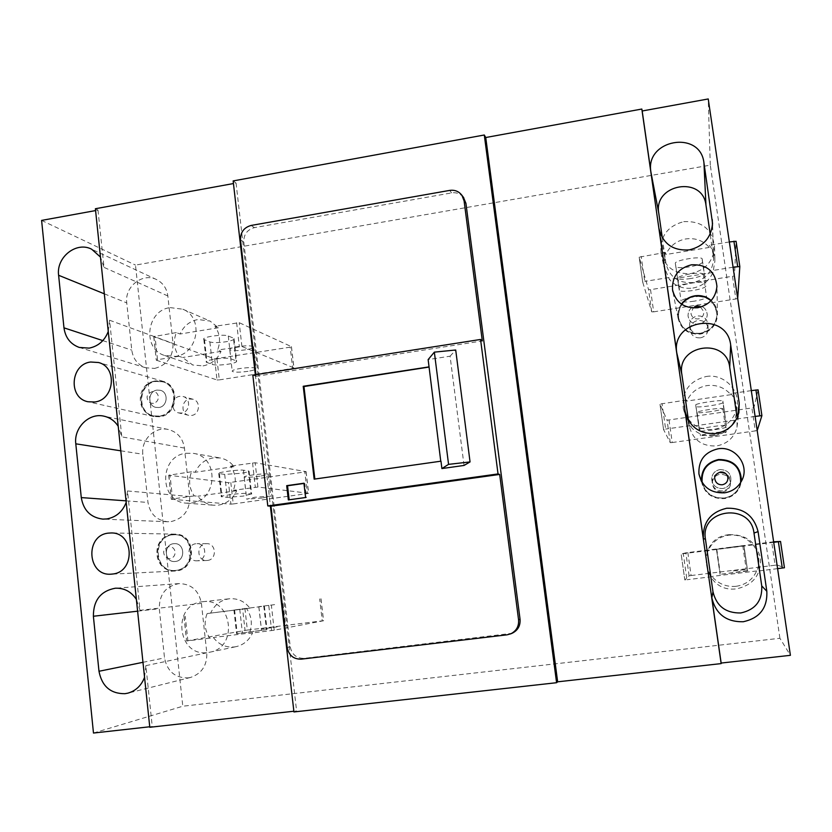 <?xml version="1.0" encoding="UTF-8"?>
<svg xmlns="http://www.w3.org/2000/svg" width="832" height="832" viewBox="0 0 832 832"><rect width="100%" height="100%" fill="white"/><g stroke="black" fill="none" stroke-linecap="round" stroke-linejoin="round"><path stroke-width="0.62" stroke-dasharray="4.16 3.12" d="M207.522 560.446C217.131 559.603 216.341 543.254 206.731 543.66L205.691 543.733C195.957 544.617 196.986 561.226 206.752 560.508L207.522 560.446M173.566 543.702L174.668 543.629C184.839 543.192 185.64 560.57 175.479 561.454L174.658 561.527C164.341 562.276 163.27 544.638 173.566 543.702L174.668 543.629C184.839 543.192 185.64 560.57 175.479 561.454L174.658 561.527C164.341 562.276 163.27 544.638 173.566 543.702M176.436 570.346C196.622 568.62 195.281 534.144 175.105 534.695L172.609 534.841C151.882 536.754 154.294 572.312 175.084 570.471L176.436 570.346M191.589 415.438C199.836 414.606 200.98 401.045 192.962 399.235L189.779 399.048C181.428 399.911 180.45 413.702 188.646 415.303L191.589 415.438M157.009 390.104L160.368 390.302C168.834 392.215 167.606 406.609 158.881 407.503L155.782 407.358C147.129 405.662 148.179 391.04 157.009 390.104L160.368 390.302C168.834 392.215 167.606 406.609 158.881 407.503L155.782 407.358C147.129 405.662 148.179 391.04 157.009 390.104M159.827 416.208C177.143 414.461 179.785 385.934 163.03 381.878L156.073 381.42C138.289 383.323 136.375 412.828 153.868 415.99L159.827 416.208M700.398 337.854C705.255 336.71 707.845 333.715 708.167 328.848C707.346 323.014 703.914 320.206 697.871 320.434C692.702 321.714 690.134 324.958 690.165 330.148C691.309 335.556 694.72 338.125 700.398 337.854M696.28 305.656C702.707 305.406 706.368 308.391 707.252 314.6C706.909 319.779 704.142 322.982 698.963 324.21C692.91 324.501 689.281 321.776 688.054 316.014C688.022 310.492 690.768 307.039 696.28 305.656C702.707 305.406 706.368 308.391 707.252 314.6C706.909 319.779 704.142 322.982 698.963 324.21C692.91 324.501 689.281 321.776 688.054 316.014C688.022 310.492 690.768 307.039 696.28 305.656M700.305 333.497C710.341 331.198 715.874 325.052 716.903 315.058C715.52 302.172 708.198 295.953 694.938 296.4C683.582 299.333 678.142 306.488 678.61 317.876C681.356 328.921 688.584 334.131 700.305 333.497M722.717 492.014C726.45 491.348 728.946 489.268 730.194 485.753C731.037 478.39 727.688 474.542 720.138 474.23C715.322 475.259 712.702 478.192 712.296 483.007C713.014 489.07 716.487 492.076 722.717 492.014M720.013 469.56C728.062 469.893 731.64 473.98 730.746 481.842C729.404 485.586 726.742 487.812 722.758 488.519C716.123 488.592 712.41 485.389 711.641 478.93C712.078 473.782 714.875 470.662 720.013 469.56C728.062 469.893 731.64 473.98 730.746 481.842C729.404 485.586 726.742 487.812 722.758 488.519C716.123 488.592 712.41 485.389 711.641 478.93C712.078 473.782 714.875 470.662 720.013 469.56M724.131 498.025C730.974 496.912 735.966 493.324 739.107 487.261C745.992 474.261 733.273 457.475 718.64 460.096C707.138 462.831 701.626 469.997 702.104 481.593L702.083 481.53C701.605 469.914 707.127 462.738 718.64 460.002C733.283 457.382 746.023 474.188 739.128 487.198C735.987 493.262 730.985 496.86 724.142 497.973C712.826 498.451 705.557 493.386 702.302 482.768C705.546 493.418 712.816 498.503 724.131 498.025M181.636 413.026L178.651 412.89C170.31 411.258 171.309 397.207 179.816 396.323L183.04 396.51C191.194 398.362 190.029 412.173 181.636 413.026M722.727 490.953C716.383 491.015 712.837 487.958 712.098 481.77C712.514 476.85 715.187 473.866 720.106 472.815C727.802 473.138 731.224 477.048 730.361 484.567C729.082 488.155 726.544 490.277 722.727 490.953M699.962 333.715C694.169 333.986 690.695 331.375 689.52 325.853C689.489 320.57 692.12 317.262 697.393 315.952C703.55 315.723 707.044 318.573 707.897 324.532C707.564 329.482 704.922 332.55 699.962 333.715M197.777 560.758L196.986 560.82C187.065 561.538 186.014 544.617 195.915 543.722L196.976 543.65C206.762 543.234 207.553 559.905 197.777 560.758M729.061 534.664C745.836 534.269 756.319 542.131 760.5 558.241C761.124 574.839 753.251 585.01 736.892 588.754C701.823 594.214 693.815 537.805 729.061 534.664M736.07 586.31C745.742 584.813 752.606 579.696 756.673 570.97L756.933 571.168C760.479 561.798 759.2 553.051 753.095 544.908L752.856 544.908C746.45 537.514 738.39 534.279 728.676 535.194C719.066 536.744 712.265 541.85 708.24 550.514L708.136 550.566C704.61 559.853 705.858 568.558 711.88 576.68L711.953 576.441C718.286 583.856 726.326 587.142 736.07 586.31M683.738 221.645C702.125 220.802 712.4 229.278 714.553 247.073C713.274 261.29 705.505 270.098 691.246 273.499C675.178 274.56 665.08 267.602 660.972 252.626C659.911 236.392 667.493 226.065 683.738 221.645M692.9 288.059C702.322 286.239 709.03 281.039 713.003 272.449L714.906 261.019C714.896 255.081 713.014 249.818 709.249 245.242L709.342 247.416C703.113 240.51 695.261 237.692 685.786 238.94C676.426 240.812 669.77 246.002 665.839 254.53L665.434 252.418L663.822 266.23L669.406 279.448C675.574 286.374 683.405 289.245 692.9 288.059M706.16 376.511C723.778 373.318 740.75 390.281 736.996 407.555C734.032 419.702 726.315 427.003 713.825 429.458C697.954 430.269 687.773 423.259 683.28 408.429C681.689 391.498 689.312 380.858 706.16 376.511M714.272 435.698C723.819 434.034 730.6 428.875 734.625 420.212L736.289 414.045C737.516 406.442 735.738 399.62 730.954 393.567L730.881 394.68C724.568 387.535 716.612 384.509 707.023 385.59C697.538 387.306 690.81 392.465 686.837 401.055L686.577 400.005L686.171 401.014L684.84 406.234L684.913 413.764L690.477 426.462C696.717 433.638 704.652 436.706 714.272 435.698M170.113 307.611L182.842 309.213C203.986 317.335 198.286 353.912 175.448 356.398L164.611 355.472C141.939 348.847 146.411 310.378 170.113 307.611M203.05 365.882C211.359 364.26 217.36 359.424 221.042 351.374L217.589 350.043C220.844 341.432 219.96 333.497 214.926 326.258L218.379 327.746L210.038 321.058L197.902 319.519C189.634 321.194 183.685 326.019 180.045 334.017L176.332 332.582C173.098 341.13 173.961 349.014 178.932 356.252L182.624 357.531L192.722 364.988L203.05 365.882M202.259 601.786L202.644 601.744C231.826 597.137 239.096 647.296 209.82 652.194L207.802 652.527C177.174 657.384 171.527 604.448 202.259 601.786M234.26 646.963L236.184 646.641C243.797 644.79 249.288 640.141 252.647 632.694L249.361 633.308C252.678 624.541 251.753 616.304 246.584 608.608L249.891 608.161C244.546 601.276 237.671 598.146 229.278 598.79L228.925 598.832C220.47 600.226 214.386 604.978 210.673 613.09L207.106 613.569C203.809 622.274 204.703 630.469 209.799 638.154L213.346 637.499C218.733 644.53 225.701 647.681 234.26 646.963M186.035 453.253L193.284 453.357C219.315 456.602 217.776 500.625 191.464 503.006L186.493 503.152C158.985 502.195 158.652 455.978 186.035 453.253M218.514 505.107C226.918 503.62 232.981 498.826 236.694 490.714L233.324 490.339C236.61 481.645 235.706 473.564 230.61 466.097L233.99 466.638C230.422 461.947 225.826 459.066 220.178 457.974L213.262 457.881C204.911 459.399 198.89 464.194 195.208 472.254L191.578 471.754C188.313 480.386 189.186 488.426 194.22 495.882L197.839 496.215C201.906 501.571 207.21 504.577 213.772 505.242L218.514 505.107M688.459 420.472L689.364 426.66C693.17 440.149 702.25 446.576 716.591 445.921C727.345 443.872 734.146 437.653 736.996 427.284L737.121 417.799M662.303 237.775L666.016 263.692C669.562 277.17 678.538 283.442 692.931 282.537C705.588 279.531 712.483 271.71 713.606 259.085L710.195 233.99M681.429 304.096C678.506 308.35 677.373 312.988 678.028 318.011C680.867 329.378 688.324 334.734 700.388 334.079C710.726 331.718 716.425 325.395 717.506 315.11C717.548 309.317 715.437 304.45 711.173 300.508M701.459 481.385L701.532 481.853C704.475 493.449 712.036 499.034 724.225 498.618C731.203 497.484 736.33 493.844 739.586 487.677L741.458 481.177M172.546 534.29C151.164 536.266 153.67 572.946 175.115 571.033L176.498 570.908C197.298 569.119 195.936 533.593 175.136 534.134L172.546 534.29M156.01 380.879C137.675 382.845 135.71 413.286 153.754 416.53L159.879 416.759C177.736 414.95 180.471 385.549 163.207 381.358L156.01 380.879M144.55 677.279L145.86 665.652L152.256 726.492L149.739 726.773M188.032 677.903L190.622 677.425C201.812 673.546 207.199 665.34 206.804 652.808L201.406 603.346C198.848 590.481 191.391 583.898 179.036 583.596C165.797 586.082 159.214 594.454 159.286 608.702L164.518 657.904C167.222 671.372 175.063 678.028 188.032 677.903M126.194 502.372L127.504 490.953L140.046 610.314L136.375 599.404M171.174 521.56C183.737 518.461 189.925 510.12 189.738 496.527L184.444 448.074C182.842 438.194 177.476 432.006 168.334 429.51C154.877 426.15 140.858 439.806 142.854 454.241L147.982 502.445C150.02 513.937 156.551 520.364 167.565 521.737L171.174 521.56M108.264 331.448L109.564 320.226L121.815 436.873L118.206 426.275M154.669 368.42C167.076 365.102 173.191 356.772 173.025 343.429L167.835 295.963C166.785 288.402 163.041 282.953 156.614 279.614C142.792 272.251 124.384 286.666 126.755 302.9L131.778 350.137C133.078 358.966 137.727 364.853 145.714 367.775L154.669 368.42M747.344 570.658L720.054 574.35L747.635 570.97L743.725 545.844L716.456 549.328L743.725 545.844M733.086 570.887L746.252 569.514L733.086 570.887M729.685 547.383L742.789 545.771L729.685 547.383M705.9 286.114C705.172 287.643 700.814 289.12 692.827 290.514C684.84 291.647 680.316 291.595 679.276 290.347L678.798 287.498C677.56 284.617 705.962 280.041 705.713 283.182L702.416 262.226C701.709 263.89 697.372 265.439 689.406 266.874C681.429 268.008 676.915 267.894 675.854 266.531L675.334 263.422C674.066 260.26 702.395 255.611 702.187 259.022L702.416 262.226M694.054 301.205C686.4 302.276 682.084 302.255 681.096 301.111C681.626 299.718 685.786 298.334 693.576 296.972C701.314 295.88 705.65 295.911 706.586 297.066C705.962 298.48 701.782 299.853 694.054 301.205M690.778 278.533C683.134 279.625 678.818 279.542 677.81 278.283C678.33 276.765 682.469 275.309 690.238 273.915C697.965 272.823 702.302 272.906 703.248 274.165C702.645 275.704 698.485 277.16 690.778 278.533M726.419 427.034C725.566 427.794 721.105 428.771 713.014 429.967C704.933 431.049 700.43 431.33 699.483 430.83L699.223 429.541C698.214 428.293 726.97 424.216 726.471 425.682L722.873 402.688C722.051 403.582 717.6 404.643 709.519 405.881C701.459 406.962 696.956 407.191 695.989 406.557L695.698 404.997C694.647 403.468 723.341 399.308 722.883 401.066L722.873 402.688M713.398 434.824L700.45 435.677C701.095 435.001 705.359 434.075 713.242 432.9C721.063 431.87 725.39 431.579 726.232 432.047C725.504 432.744 721.219 433.67 713.398 434.824M710.06 411.746C702.333 412.786 698.017 413.015 697.102 412.433C697.736 411.632 701.979 410.623 709.842 409.427C717.652 408.377 721.989 408.148 722.842 408.73C722.124 409.552 717.86 410.561 710.06 411.746M235.997 360.755L236.6 361.13C236.943 362.149 234.208 363.158 228.374 364.156C221.052 365.196 215.727 365.31 212.41 364.499L206.357 362.222C203.736 360.058 226.647 356.876 230.859 358.821L235.997 360.755L233.438 338.156L234.042 338.562C234.395 339.685 231.67 340.756 225.846 341.775C218.535 342.815 213.221 342.888 209.893 341.962L203.819 339.404C201.167 337.012 224.047 333.809 228.28 335.982L233.438 338.156M248.009 371.322C239.668 372.445 234.406 372.455 232.222 371.353C231.878 370.406 234.551 369.45 240.219 368.482C248.654 367.349 253.926 367.338 256.048 368.451C256.329 369.408 253.646 370.365 248.009 371.322M245.554 349.814C237.224 350.938 231.972 350.896 229.767 349.669C229.424 348.629 232.076 347.62 237.744 346.632C246.158 345.498 251.43 345.55 253.562 346.778C253.854 347.828 251.191 348.837 245.554 349.814M266.469 629.637L236.569 633.682L266.469 629.637L263.806 606.206L264.368 606.133L233.938 610.022L263.806 606.206M277.15 626.891L261.342 629.117L277.15 626.891M274.612 604.646L258.804 606.674L274.612 604.646M251.098 493.99L243.256 496.09L227.25 497.349L221.333 496.725C218.826 495.914 241.977 492.856 246.074 493.459L251.098 493.99L248.487 470.985L249.07 471.151C249.361 471.702 246.574 472.42 240.687 473.304L224.692 474.406L218.743 473.491C216.226 472.441 239.325 469.373 243.443 470.205L248.487 470.985M262.454 498.014L246.657 499.127L254.842 497.255L270.681 496.142L262.454 498.014M259.958 476.143C251.555 477.246 246.293 477.547 244.161 477.069C243.87 476.559 246.594 475.883 252.314 475.02C260.811 473.907 266.084 473.606 268.154 474.094C268.393 474.604 265.658 475.29 259.958 476.143M779.917 638.279L710.289 165.142L135.481 265.086L182.79 706.222L779.917 638.279L790.4 655.325M233.147 180.918L236.059 183.082L233.449 183.55M710.289 165.142L708.23 98.956M41.6 220.407L135.481 265.086M95.389 208.738L97.989 210.132L95.576 210.579M293.946 711.953L296.587 710.923L293.862 711.225M149.791 727.282L152.256 726.492M93.475 733.044L182.79 706.222M236.059 183.082L296.587 710.923M255.33 374.722L270.379 506.147M463.414 197.309C460.346 193.69 456.414 192.223 451.599 192.899L254.394 227.635C247.198 229.653 243.672 234.458 243.807 242.05L290.254 646.807C291.907 654.597 296.546 658.445 304.169 658.341L511.982 633.308M97.989 210.132L104.01 267.374L100.454 257.067M752.856 544.908L708.24 550.514M708.136 550.566L681.148 553.956L685.859 552.833L773.635 541.788M687.846 552.573L691.101 575.546L689.125 575.827L684.83 579.946L681.148 553.956L684.83 579.946L686.962 579.738L683.28 553.696M773.708 542.318L753.095 544.908M743.974 545.865L747.635 570.96L743.974 545.865M716.518 549.266L720.075 574.007L716.518 549.266M777.598 568.641L756.933 571.168M711.88 576.68L686.962 579.738M691.101 575.546L775.122 565.219L771.701 542.027M773.739 541.778L777.171 565.011L775.122 565.219M777.171 565.011L784.441 567.746M756.673 570.97L711.953 576.441M709.342 247.416L665.839 254.53M665.434 252.418L639.174 257.15L648.554 289.64L650.541 289.671L734.479 275.933L736.081 241.29M650.541 289.671L653.682 311.844L651.706 311.844L642.71 282.142L639.174 257.161L642.71 282.142L644.727 281.414L641.191 256.391M729.352 241.946L709.249 245.242M733.086 267.218L712.941 270.462M713.003 272.449L669.406 279.448M669.022 277.514L644.727 281.414M653.682 311.844L735.831 298.979L732.534 276.588M737.693 298.459L735.831 298.979M730.881 394.68L686.837 401.055M686.577 400.005L659.953 404.082L667.046 420.077L669.022 419.962L753.927 407.67L758.087 389.854M669.022 419.962L672.225 442.53L670.249 442.666L663.562 429.562L659.953 404.082L663.562 429.562L665.631 429.083L662.022 403.562M751.306 390.614L730.954 393.567M726.471 425.682L722.883 401.066L726.471 425.703M695.989 406.557L699.483 430.83L695.989 406.557M755.113 416.406L734.718 419.297M690.238 425.599L665.631 429.083M672.225 442.53L755.3 430.914L751.941 408.127M757.203 430.55L755.3 430.914M734.625 420.212L690.477 426.462M218.379 327.746L180.045 334.017M176.332 332.582L153.743 336.596L214.656 358.873L290.202 347.152L291.398 346.632L239.21 322.691L214.926 326.258M291.398 346.632L293.883 367.91L241.925 346.518L217.589 350.043M178.932 356.252L157.529 359.694L154.981 336.086M153.878 336.669L156.291 360.183L157.529 359.694M156.416 360.246L217.017 379.954L214.656 358.873M216.954 358.831L219.315 379.891L217.017 379.954M219.315 379.891L292.687 368.399L290.202 347.152M293.883 367.91L292.687 368.399M221.042 351.374L182.624 357.531M249.891 608.161L210.673 613.09M207.106 613.569L246.584 608.608M320.934 598.749L323.502 620.755L274.217 630.219L249.361 633.308M209.799 638.154L187.897 640.838L185.255 616.325M184.08 616.46L186.597 640.962L187.897 640.838M186.722 640.942L245.034 630.406L242.601 608.608M244.91 608.306L247.354 630.084L245.034 630.406M247.354 630.084L322.244 620.88L319.675 598.905M323.502 620.755L322.244 620.88M252.647 632.694L213.346 637.499M233.99 466.638L195.208 472.254M191.578 471.754L168.709 475.228L228.509 482.695L304.814 471.962L306.041 471.63L255.154 462.748L230.61 466.097M306.041 471.63L308.568 493.272L257.92 487.032L233.324 490.339M194.22 495.882L172.578 498.95L169.978 474.895M168.834 475.259L171.298 499.252L172.578 498.95M171.434 499.283L230.911 504.13L228.509 482.695M230.818 482.529L233.22 503.942L230.911 504.13M233.22 503.942L307.341 493.574L304.814 471.962M308.568 493.272L307.341 493.574M236.694 490.714L197.839 496.215M252.834 375.118L256.11 376.303L255.923 374.639M256.11 376.303L482.3 340.933M464.038 465.442L450.081 356.19L428.137 359.59M303.961 483.454L304.751 483.34L306.415 497.588L289.162 499.793M288.34 499.907L289.193 499.99M305.604 497.505L306.415 497.588M303.93 483.226L304.751 483.34M440.97 461.178L314.85 479.034M314.153 479.138L314.87 479.253M450.081 356.19L455.707 350.002M175.885 570.378L174.522 570.502C153.712 572.333 151.31 536.754 172.047 534.83L174.543 534.685C194.74 534.134 196.082 568.641 175.885 570.378M170.134 558.636C166.691 558.698 164.59 556.962 163.842 553.405C163.166 550.555 164.83 548.309 168.844 546.676C172.286 546.603 174.387 548.34 175.136 551.886C175.157 555.547 173.493 557.794 170.134 558.636M159.255 416.083L153.296 415.865C135.793 412.693 137.706 383.167 155.501 381.254L162.469 381.711C179.244 385.767 176.592 414.326 159.255 416.083M153.442 403.333C150.051 403.478 147.982 401.814 147.243 398.341C146.578 395.554 148.221 393.307 152.183 391.622C155.584 391.466 157.654 393.13 158.392 396.604C158.413 400.192 156.759 402.438 153.442 403.333M700.284 333.268C688.553 333.913 681.314 328.692 678.558 317.626C678.101 306.228 683.54 299.062 694.907 296.13C708.178 295.682 715.51 301.912 716.903 314.808C715.874 324.813 710.33 330.97 700.284 333.268M700.554 307.112L703.81 311.688C703.934 315.515 702.094 317.938 698.287 318.937C694.366 319.134 691.922 317.377 690.966 313.685L693.108 308.006M737.547 416.801L737.287 418.943M712.452 225.389L713.367 255.622M145.86 665.652L206.804 652.808M127.504 490.953L189.738 496.527M109.564 320.226L173.025 343.429M689.208 425.755L686.878 417.331M665.954 263.328L659.526 231.161M184.444 448.074L121.815 436.873M201.406 603.346L140.046 610.314M167.835 295.963L104.01 267.374M236.631 322.702L239.335 346.549M268.798 605.81L271.617 630.583M252.564 462.914L255.32 487.219M290.254 646.807L287.186 647.535M240.5 239.949L243.807 242.05M251.15 225.441L254.394 227.635M451.599 192.899L449.675 190.403M507.083 634.816L508.643 634.161M304.169 658.341L301.194 659.152M142.979 662.303L164.518 657.904M137.613 611.187L159.286 608.702M126.038 500.843L147.982 502.445M120.786 450.809L142.854 454.241M102.825 340.61L131.778 350.137M104.312 293.81L126.755 302.9M689.125 575.827L685.859 552.833M716.456 549.328L720.054 574.35M734.479 275.933L737.786 298.355M651.706 311.844L648.554 289.64M675.854 266.521L679.276 290.337M702.198 259.064L705.713 283.213L702.187 259.022M675.334 263.422L678.798 287.498M753.927 407.67L757.297 430.487M670.249 442.666L667.046 420.077M695.698 404.997L699.223 429.541M241.925 346.518L239.21 322.691M209.893 341.962L212.41 364.499M228.28 335.982L230.859 358.821M204.506 339.841L207.043 362.606M274.217 630.219L271.398 605.478M239.751 609.242L242.351 632.59M258.887 606.882L261.56 630.562M234.582 609.929L237.214 633.547M257.92 487.032L255.154 462.748M224.692 474.406L227.25 497.349M243.443 470.205L246.074 493.459M219.409 473.668L221.988 496.85M175.084 570.471L174.522 570.502C152.797 572.343 150.249 536.838 171.891 534.83L175.105 534.695M206.731 543.66L196.976 543.65M206.752 560.508L196.986 560.82M153.868 415.99L153.296 415.865C134.95 412.454 136.51 383.032 155.022 381.181L163.03 381.878M192.962 399.235L183.04 396.51M188.646 415.303L178.651 412.89M678.61 317.876L678.558 317.626C677.945 312.822 678.995 308.381 681.71 304.283M708.167 328.848L707.897 324.532M710.944 300.758C714.938 304.585 716.924 309.265 716.903 314.808L716.903 315.058M690.165 330.148L689.52 325.853M730.194 485.753L730.361 484.567M740.646 482.581L739.107 487.261M712.296 483.007L712.098 481.77M714.553 247.073L714.906 261.019M736.996 407.555L736.289 414.045M182.842 309.213L210.038 321.058M209.82 652.194L236.184 646.641M202.644 601.744L229.278 598.79M193.284 453.357L220.178 457.974M736.996 427.284L738.889 412.485M713.606 259.085L712.546 223.444M678.028 318.011L672.911 291.762M701.532 481.853L701.23 480.948M175.115 571.033L111.051 574.174M153.754 416.53L88.223 401.804M190.622 677.425L127.837 693.16M716.758 549.047L720.158 572.718M677.81 278.283L681.096 301.111M697.102 412.433L700.45 435.677M234.042 338.562L236.6 361.13M229.767 349.669L232.222 371.353M264.368 606.133L267.02 629.512M258.804 606.674L261.342 629.117M249.07 471.151L251.68 494.125M244.161 477.069L246.657 499.127M660.972 252.626L663.822 266.23M683.28 408.429L685.11 414.825M164.611 355.472L192.722 364.988M186.493 503.152L213.772 505.242M689.364 426.66L686.514 416.416M666.016 263.692L659.433 230.755M717.506 315.11L716.934 286.364M739.586 487.677L741.811 480.49M175.136 534.134L111.207 532.958M163.207 381.358L98.571 362.523M179.036 583.596L115.336 588.214M167.565 521.737L102.877 519.116M168.334 429.51L104.062 416.198M145.714 367.775L79.602 347.537M156.614 279.614L91.676 249.226M742.789 545.771L746.252 569.514M675.854 266.531L679.276 290.347M703.248 274.165L706.586 297.066M722.842 408.73L726.232 432.047M203.819 339.404L206.357 362.222M253.562 346.778L256.048 368.451M153.743 336.596L156.291 360.183M233.938 610.022L236.569 633.682M282.994 603.616L285.563 626.038M183.955 616.481L186.597 640.962M218.743 473.491L221.333 496.725M268.154 474.094L270.681 496.142M168.709 475.228L171.298 499.252M291.46 346.684L293.956 367.952M320.996 598.738L323.565 620.745M306.103 471.65L308.641 493.282"/><path stroke-width="1.25" d="M702.104 481.593L702.083 481.53C701.605 469.903 707.127 462.717 718.64 459.982C733.678 460.252 741.021 467.782 740.646 482.581M712.982 591.802L711.828 597.854C715.811 614.068 726.253 622.034 743.174 621.754C759.678 618.155 767.562 607.994 766.823 591.271L758.077 531.617C753.906 515.57 743.454 507.78 726.721 508.238C710.549 512.096 702.759 522.205 703.352 538.585L705.453 539.219L712.982 591.802C716.518 606.174 725.785 613.226 740.782 612.966C755.404 609.752 762.393 600.746 761.748 585.926L754 533.042C750.568 502.154 699.847 508.851 705.453 539.219M686.878 417.331L685.246 411.882C689.53 427.055 699.743 434.262 715.894 433.503C728.01 431.174 735.665 424.164 738.889 412.485L739.211 403.094L730.673 344.916C726.898 310.918 670.634 319.717 676.811 353.049L681.845 374.327L688.459 420.472M659.526 231.161L659.048 228.862C663.031 243.963 673.109 250.973 689.291 249.881C703.529 246.438 711.277 237.63 712.546 223.444L703.945 162.791C700.274 129.594 644.883 139.537 650.915 172.037L658.746 213.002L662.303 237.775M691.454 264.794C678.267 268.247 671.965 276.588 672.526 289.796C675.73 302.546 684.112 308.537 697.674 307.757C709.301 305.063 715.718 297.929 716.934 286.364C715.354 271.409 706.857 264.212 691.454 264.794M711.173 300.508C706.493 296.546 701.054 294.975 694.855 295.818C689.25 296.806 684.778 299.562 681.429 304.096M718.11 448.791C704.662 452.026 698.277 460.418 698.932 473.98C702.25 487.022 710.767 493.303 724.495 492.835C732.368 491.556 738.14 487.438 741.811 480.49C750.006 465.379 735.186 445.702 718.11 448.791M741.458 481.177C740.865 466.762 733.231 459.545 718.557 459.503C706.836 462.259 701.137 469.55 701.459 481.385M108.337 533.125C84.677 535.34 87.298 576.295 111.051 574.174L112.57 574.028C135.616 572.052 134.222 532.334 111.207 532.958L108.337 533.125M90.626 362.014C70.346 364.25 68.058 398.174 87.994 401.752L94.765 401.991C114.514 399.942 117.645 367.141 98.571 362.523L90.626 362.014M136.375 599.404C131.238 591.635 124.228 587.902 115.336 588.214C100.672 590.98 93.35 600.33 93.382 616.252L98.987 671.268C101.93 686.327 110.594 693.805 124.956 693.69L127.837 693.16C135.855 690.851 141.43 685.568 144.55 677.279M118.206 426.275C114.754 420.93 110.042 417.57 104.062 416.198C89.201 412.485 73.653 427.731 75.795 443.82L81.276 497.588C83.491 510.411 90.688 517.587 102.877 519.116L106.87 518.918C116.137 517.213 122.574 511.701 126.194 502.372M100.454 257.067L91.676 249.226C76.43 241.093 56.056 257.234 58.614 275.278L63.97 327.839C65.374 337.678 70.481 344.209 79.29 347.443L89.19 348.13C98.322 346.237 104.686 340.673 108.264 331.448M711.828 597.854L721.157 663.052L790.4 655.325L708.23 98.956L642.19 110.989L641.826 109.044L485.742 137.519L484.286 135.002L233.147 180.918L255.33 374.722M95.576 210.579L41.6 220.407L93.475 733.044L149.739 726.773M233.449 183.55L95.389 208.738L149.791 727.282L293.862 711.225M721.157 663.052L721.146 663.603L557.648 681.824L556.587 682.708L293.946 711.953L270.379 506.147M484.286 135.002L556.587 682.708M511.982 633.308L512.366 633.142C517.941 630.261 520.51 625.622 520.052 619.226L465.92 203.299L463.414 197.309M485.742 137.519L557.648 681.824M641.826 109.044L721.146 663.603M642.19 110.989L650.915 172.037M685.079 410.862L703.352 538.585M658.986 228.446L676.811 353.049M773.635 541.788L780.541 541.455L773.708 542.318M784.441 567.757L780.541 541.455L784.441 567.757L777.598 568.641M739.814 266.51L736.081 241.29L729.352 241.946M737.693 298.459L739.814 266.542L733.086 267.218M739.814 266.542L736.07 241.27M757.203 430.55L761.904 415.626L758.087 389.854L751.306 390.614M758.087 389.854L761.904 415.626L755.113 416.406M498.035 473.928L499.668 474.438L518.565 619.778C519.033 626.215 516.443 630.895 510.827 633.797L507.083 634.816L301.194 659.152C293.509 659.256 288.839 655.377 287.186 647.535L270.993 506.199L267.79 505.929L498.035 473.928L480.563 339.456L252.834 375.118L267.79 505.929M255.923 374.639L240.5 239.949C240.365 232.315 243.911 227.479 251.15 225.441L449.675 190.403C454.782 189.706 458.869 191.35 461.937 195.333L464.09 200.866L482.3 340.933L480.563 339.456M710.195 233.99L705.952 205.026C702.697 175.417 653.37 183.986 658.746 213.002M737.121 417.799L729.716 367.224C726.367 336.991 676.354 344.646 681.845 374.327M499.668 474.438L270.993 506.199M429.062 366.87L303.222 386.266L314.153 479.138L440.97 461.178L441.896 468.562L448.562 464.36L434.346 352.144L428.137 359.59L440.752 461.209M434.346 352.144L455.707 350.002L470.049 461.926L464.038 465.442L441.896 468.562M303.93 483.226L286.697 485.659L288.34 499.907L305.604 497.505L303.93 483.226M289.162 499.793L287.539 485.774L303.961 483.454M287.539 485.774L286.697 485.659M314.85 479.034L303.961 386.547L428.865 367.099M303.222 386.266L303.961 386.547M470.049 461.926L448.562 464.36M693.108 308.006L696.478 306.436L700.554 307.112M722.301 484.786C718.328 484.89 715.842 483.059 714.875 479.263C714.002 476.216 715.853 473.793 720.45 472.004C724.433 471.89 726.908 473.72 727.896 477.516C728.031 481.426 726.17 483.85 722.301 484.786M766.823 591.271L761.748 585.926M739.211 403.094L737.547 416.801M712.275 219.544L712.452 225.389M778.388 541.726L782.288 568.058M733.918 241.197L737.662 266.49M755.924 389.948L759.751 415.75M464.09 200.866L465.92 203.299M518.565 619.778L520.052 619.226M703.945 162.791L705.952 205.026M758.077 531.617L754 533.042M730.673 344.916L729.716 367.224M98.987 671.268L142.979 662.303M93.382 616.252L137.613 611.187M81.276 497.588L126.038 500.843M75.795 443.82L120.786 450.809M63.97 327.839L102.825 340.61M58.614 275.278L104.312 293.81M681.71 304.283C684.954 299.728 689.354 296.951 694.897 295.974C701.022 295.142 706.368 296.743 710.944 300.758M672.911 291.762L672.526 289.796M701.23 480.948L698.932 473.98M463.778 197.798L461.937 195.333M512.366 633.142L510.827 633.797M686.514 416.416L685.246 411.882M659.433 230.755L659.048 228.862"/></g></svg>
